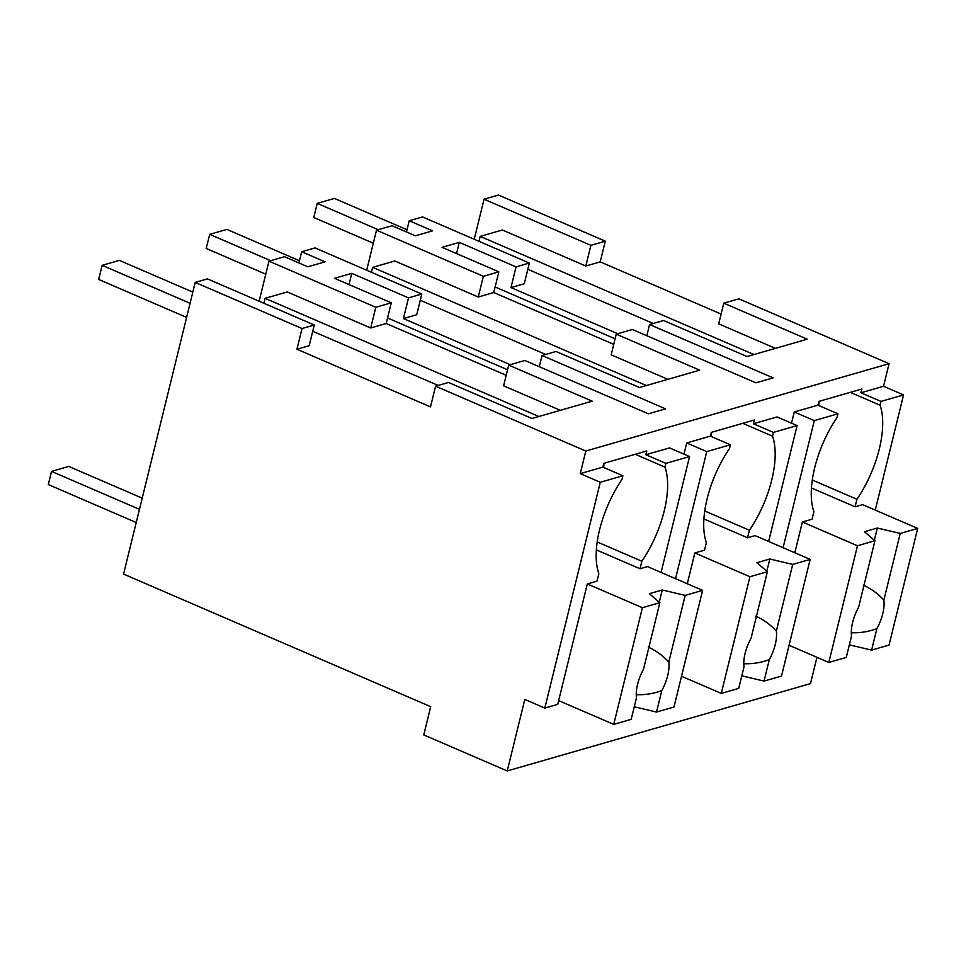 <?xml version="1.0" encoding="UTF-8"?>
<svg xmlns="http://www.w3.org/2000/svg" width="966" height="966" viewBox="0 0 966 966"><rect width="100%" height="100%" fill="white"/><g stroke="black" fill="none" stroke-linecap="round" stroke-linejoin="round"><path stroke-width="1.45" d="M721.107 314.071L600.224 261.871L605.308 241.174L498.468 195.06L484.051 199.213L474.221 239.254M605.308 241.174L590.89 245.328L585.807 266.024L502.344 229.993L480.199 236.38L753.927 354.558M590.89 245.328L484.051 199.213M775.432 348.364L718.704 323.864L723.788 303.167L738.845 298.832L889.07 363.687L883.528 386.267L903.56 394.913L880.968 401.421L860.935 392.776L861.865 389.008L818.854 401.397L817.924 405.165L794.269 411.975L791.516 423.18M875.268 510.096L903.56 394.913M816.946 657.303L810.498 683.59L507.235 770.94L423.772 734.909L430.703 706.689L123.563 574.082L195.204 282.41L302.044 328.525L296.948 349.233L430.486 406.879L435.581 386.183L585.807 451.037L580.264 473.618L600.284 482.263L544.824 708.09L524.792 699.432L507.235 770.94M376.511 230.186L483.35 276.3L498.842 271.844L442.09 247.344L459.297 242.381L516.049 266.882L529.344 263.054L422.516 216.927L409.21 220.767L432.587 230.85L415.38 235.813L392.003 225.718L376.511 230.186L366.682 270.226M406.469 231.961L409.21 220.767M653.27 323.477L527.81 269.321M529.344 263.054L524.26 283.75L510.966 287.59L617.769 333.705M600.224 261.871L585.807 266.024M478.979 241.307L480.199 236.38M435.581 386.183L448.478 382.464L531.94 418.495L592.17 401.156L508.708 365.112L524.84 360.475L648.367 413.798L665.562 408.847L542.047 355.512L539.294 366.718M889.07 363.687L585.807 451.037M723.788 303.167L807.25 339.199L747.02 356.539L663.557 320.507L649.587 324.54L646.834 335.733M542.047 355.512L556.018 351.491L639.48 387.523L699.71 370.171L616.248 334.139L632.38 329.491L755.907 382.826L773.114 377.863L649.587 324.54M661.082 572.44L689.555 456.556L669.523 447.91L645.856 454.72L646.785 450.965L603.762 463.354L602.844 467.121L580.264 473.618M883.528 386.267L860.935 392.776M683.976 454.153L686.729 442.959L710.384 436.137L711.314 432.382L754.325 419.981L753.395 423.748L777.062 416.938L797.095 425.583L773.428 432.394L753.395 423.748M880.968 401.421L880.05 405.189L850.297 392.341M812.309 480.005L856.939 499.277A73.899 33.436 113.4 0 0 880.05 405.189M856.939 499.277L855.091 506.8L862.614 504.638L917.7 528.414L900.252 533.437L877.345 528.028L864.449 531.735L874.93 540.731L857.482 545.766L802.396 521.978L794.825 552.769M302.044 328.525L314.264 325.011L207.436 278.884L195.204 282.41M298.929 262.933L301.67 251.74L325.047 261.834L307.84 266.785L284.463 256.702L268.971 261.158L259.142 301.211M506.196 375.315L386.207 323.513L391.302 302.817L334.55 278.317L351.757 273.366L408.509 297.866L421.804 294.026L314.976 247.912L301.67 251.74M516.049 266.882L510.966 287.59M459.297 242.381L456.544 253.587M615.101 338.788L495.111 286.987M508.708 365.112L503.624 385.82L560.352 410.309M498.842 271.844L493.759 292.541L613.736 344.343M616.248 334.139L611.164 354.836L667.892 379.336M351.757 273.366L349.004 284.559M507.561 369.773L387.571 317.971M510.229 364.677L403.426 318.563L408.509 297.866M600.284 482.263L622.877 475.767L602.844 467.121M622.877 475.767L621.947 479.522A73.899 33.436 113.4 0 0 598.835 573.623L596.988 581.146L587.316 583.935L557.732 704.371L544.824 708.09M689.555 456.556L665.888 463.378L645.856 454.72M665.888 463.378L664.97 467.133L635.217 454.298M783.088 547.698L814.302 420.621L794.269 411.975M817.924 405.165L837.957 413.81L814.302 420.621M837.957 413.81L837.027 417.578A73.899 33.436 113.4 0 0 813.915 511.666L812.068 519.189L802.396 521.978M675.548 578.682L706.75 451.605L686.729 442.959M710.384 436.137L730.417 444.783L706.75 451.605M730.417 444.783L729.487 448.55A73.899 33.436 113.4 0 0 706.375 542.638L704.528 550.173L694.856 552.95L687.285 583.754M773.428 432.394L772.51 436.161L742.757 423.313M768.622 541.455L797.095 425.583M818.721 405.503A73.899 33.436 113.4 0 0 819.083 401.337M855.091 506.8L811.464 487.975M538.847 416.503L265.107 298.325L287.264 291.949L370.715 327.981L386.207 323.513M438.178 385.434L312.73 331.266M314.264 325.011L309.18 345.707L296.948 349.233M391.302 302.817L375.798 307.285L370.715 327.981M375.798 307.285L268.971 261.158M421.804 294.026L416.72 314.735L403.426 318.563M483.35 276.3L478.255 297.009L394.804 260.977L372.659 267.353L646.387 385.531M493.759 292.541L478.255 297.009M545.73 354.462L420.27 300.293M603.641 467.459A73.899 33.436 113.4 0 0 603.991 463.282M597.23 541.962L641.859 561.222A73.899 33.436 113.4 0 0 664.97 467.133M641.859 561.222L640.011 568.757L647.534 566.583L702.62 590.371L685.172 595.394L662.265 589.972L649.357 593.692L659.85 602.687L642.39 607.711L587.316 583.935M711.181 436.487A73.899 33.436 113.4 0 0 711.531 432.309M704.769 510.99L749.399 530.249A73.899 33.436 113.4 0 0 772.51 436.161M749.399 530.249L747.551 537.772L755.074 535.611L810.16 559.386L792.712 564.422L769.805 559L756.897 562.719L767.39 571.715L749.942 576.738L694.856 552.95M263.899 303.264L265.107 298.325M371.439 272.291L372.659 267.353M640.011 568.757L596.384 549.92M747.551 537.772L703.924 518.947M900.252 533.437L883.878 600.103A28.545 12.908 113.4 0 1 882.767 613.664A28.545 12.908 113.4 0 1 876.874 628.612L871.598 650.106L889.046 645.083L917.7 528.414M871.598 650.106L849.356 644.853M874.93 540.731L858.557 607.397A28.545 12.908 113.4 0 0 852.652 622.346A28.545 12.908 113.4 0 0 851.553 635.906L846.264 657.411L828.816 662.435L789.065 645.264M828.816 662.435L857.482 545.766M874.351 540.236L877.345 528.028M883.878 600.103C878.106 593.788 871.26 588.801 863.314 585.142M876.874 628.612C868.808 631.655 860.392 633.032 851.626 632.742A28.545 12.908 113.4 0 1 851.336 633.008M851.36 633.829L851.626 632.742M792.712 564.422L776.338 631.076A28.545 12.908 113.4 0 1 775.227 644.648A28.545 12.908 113.4 0 1 769.334 659.585L764.058 681.09L781.506 676.067L810.16 559.386M764.058 681.09L741.816 675.826M767.39 571.715L751.017 638.369A28.545 12.908 113.4 0 0 745.112 653.318A28.545 12.908 113.4 0 0 744.013 666.878L738.724 688.384L721.276 693.407L681.525 676.248M721.276 693.407L749.942 576.738M766.811 571.22L769.805 559M776.338 631.076C770.566 624.76 763.708 619.774 755.774 616.115M769.334 659.585C761.268 662.628 752.852 664.004 744.086 663.714A28.545 12.908 113.4 0 1 743.796 663.992M743.82 664.801L744.086 663.714M685.172 595.394L668.798 662.06A28.545 12.908 113.4 0 1 667.687 675.62A28.545 12.908 113.4 0 1 661.795 690.569L656.506 712.063L673.966 707.04L702.62 590.371M656.506 712.063L634.276 706.798M659.85 602.687L643.477 669.353A28.545 12.908 113.4 0 0 637.572 684.29A28.545 12.908 113.4 0 0 636.473 697.863L631.184 719.356L613.736 724.391L558.65 700.604M613.736 724.391L642.39 607.711M659.271 602.192L662.265 589.972M668.798 662.06C663.026 655.745 656.168 650.746 648.234 647.087M661.795 690.569C653.728 693.612 645.312 694.989 636.546 694.699A28.545 12.908 113.4 0 1 636.256 694.965M636.28 695.786L636.546 694.699M373.311 243.203L313.769 217.495L317.234 203.379L378.189 229.703M317.234 203.379L334.441 198.428L407 229.751M265.771 274.187L206.217 248.467L209.694 234.352L270.649 260.675M209.694 234.352L226.901 229.401L299.46 260.735M186.607 317.403L98.677 279.452L102.142 265.336L190.073 303.3M102.142 265.336L119.349 260.373L192.826 292.094M142.219 498.154L68.743 466.433L51.536 471.396L48.3 484.558L136.23 522.521M51.536 471.396L139.466 509.348"/></g></svg>

